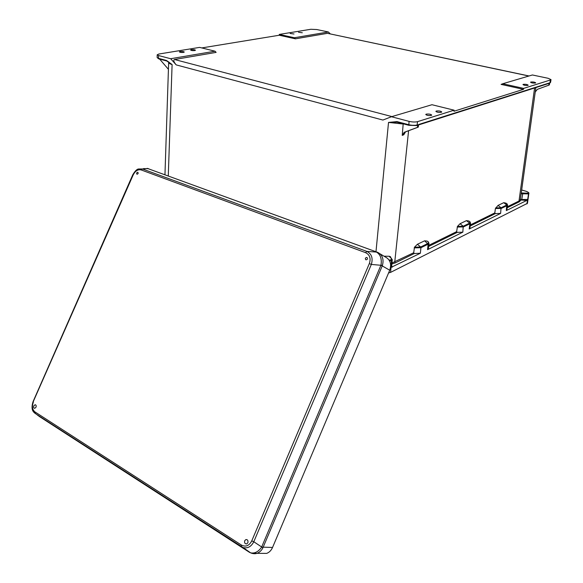 <?xml version="1.0" encoding="UTF-8"?>
<svg xmlns="http://www.w3.org/2000/svg" width="583" height="583" viewBox="0 0 583 583"><rect width="100%" height="100%" fill="white"/><g stroke="black" fill="none" stroke-linecap="round" stroke-linejoin="round"><path stroke-width="0.87" d="M436.31 111.04L435.865 111.36C436.835 112.279 438.649 112.585 441.309 112.293L441.746 111.98C440.784 111.062 438.97 110.748 436.31 111.04M523.257 84.353L522.966 84.55C523.906 85.307 525.553 85.577 527.906 85.373L528.191 85.176C527.251 84.426 525.611 84.149 523.257 84.353M290.196 33.493L294.014 33.982L290.196 33.493M191.326 49.686L190.597 50.029C191.253 50.546 192.638 50.714 194.737 50.546L195.465 50.204C194.809 49.693 193.425 49.519 191.326 49.686M426.224 114.137C428.92 113.838 430.75 114.151 431.712 115.084L431.252 115.419C428.556 115.726 426.727 115.405 425.758 114.472L426.224 114.137M535.434 83.026L535.711 82.844C534.779 82.108 533.146 81.831 530.822 82.035L530.545 82.218C531.477 82.961 533.11 83.231 535.434 83.026M180.118 51.523L179.36 51.88C180.023 52.397 181.415 52.572 183.543 52.397L184.294 52.04C183.638 51.523 182.246 51.348 180.118 51.523M302.307 32.757L298.503 32.269L302.307 32.757M168.669 62.337L168.647 62.57C168.786 63.307 169.937 63.955 172.102 64.538L166.454 60.457L158.489 58.344L158.532 55.538L157.199 54.795L158.824 54.03L199.597 47.391L215.025 51.202L216.133 52.383L174.514 59.51C173.144 60.093 173.705 61.893 176.197 64.895L382.914 120.054L391.426 116.731L431.959 104.721L454.106 110.187L453.968 111.251L523.483 89.345L523.636 88.383L550.512 79.958L549.295 85.001L537.344 89.352L535.245 91.976L535.857 87.581L520.327 199.678L518.994 201.033L507.341 206.761M279.242 35.242L279.286 34.419L310.87 29.274L316.78 29.536L328.367 31.978L294.349 37.742L295.406 38.821L279.242 35.242L201.769 47.93M294.349 37.742L279.286 34.419M528.883 76.016L327.471 33.333L295.406 38.821M327.471 33.333L529.036 75.972M328.367 31.978L330.255 33.858M550.512 79.958L551.022 79.616L548.173 78.297L532.403 74.974L502.721 83.763L501.089 84.389L523.483 89.345M428.396 248.693L428.986 243.293L428.133 244.197L420.941 247.709L420.358 253.241L391.076 267.393L390.559 272.392L527.455 203.321M390.559 272.392L388.584 272.939M158.532 55.538L170.666 58.723L215.025 51.202M170.666 58.723L176.197 64.895M396.987 121.599L408.661 124.696C411.955 125.44 414.775 125.542 417.129 124.995L417.749 124.798L417.45 127.378L418.288 127.109L405.557 131.867L403.757 134.768L402.226 135.402L403.181 124.019L388.526 122.423L396.987 121.599L397.154 122.197L408.763 125.25M416.408 125.564L408.814 125.294L409.062 121.366L391.426 116.731M159.655 59.109L168.421 69.311M166.454 60.457L169.07 62.235L168.647 62.57L164.96 174.696M166.643 60.945L158.736 58.868L157.155 57.535M157.199 54.795L157.155 57.593L158.736 58.868L166.709 60.982L172.102 64.538L168.276 175.913M391.958 262.999L413.69 252.745L414.491 247.192L417.399 244.284L420.649 247.003L427.849 243.497C429.088 242.761 428.848 241.96 427.113 241.085L424.606 240.808L417.399 244.284M428.76 245.341L456.627 231.655L457.466 226.393L460.074 223.712L466.473 220.629L468.659 220.972C470.372 221.759 470.685 222.48 469.592 223.129L466.473 220.629M470.19 225.993L495.346 213.604L494.814 212.912L495.412 208.525L501.314 208.408L507.006 205.624L507.582 205.041L506.569 203.496M503.741 202.673L506.751 205.005C507.713 204.422 507.348 203.773 505.665 203.066L503.741 202.673L498.035 205.42L495.412 208.525M409.062 121.366C412.363 122.102 415.191 122.197 417.545 121.658L454.106 110.187M418.288 127.109L418.587 124.529L549.091 83.026L548.734 85.184L549.295 85.001M502.721 83.763L523.636 88.383M457.189 227.049L463.492 226.904L469.862 223.785L469.206 228.995L500.622 213.407L501.052 207.781L495.667 207.898M457.466 226.393L463.215 226.24L462.836 232.158L427.536 249.677L428.133 244.197L424.606 240.808M498.035 205.42L501.052 207.781L506.751 205.005L506.306 210.587L526.668 200.486L527.695 199.459L520.357 199.495M521.668 190.022L526.092 191.297C528.067 191.945 528.73 192.579 528.06 193.206L528.504 193.906L527.695 199.459M528.06 193.206L521.26 192.958M507.195 207.767L519.431 201.74L520.859 200.129L521.668 200.056L522.747 193.789L528.504 193.906L528.861 193.41M506.306 210.587L506.889 209.916M469.206 228.995L469.913 228.193M495.346 213.604L500.622 213.407M548.734 85.184L537.344 89.352M548.574 83.529L549.091 83.026M520.583 197.87L520.327 199.67L520.859 200.129M550.585 82.312L549.594 83.216L550.578 82.371L551.022 79.616M460.074 223.712L463.215 226.24L469.592 223.129L469.862 223.785L470.561 223.07L469.373 221.329M521.129 193.891L522.747 193.789L523.053 193.09M389.153 260.142L390.989 259.763C392.067 258.932 391.71 258.08 389.918 257.19L389.284 256.25L384.008 256.199M420.358 253.241L414.287 253.525L395.267 262.897L391.863 263.997M462.836 232.158L457.196 232.391L428.643 246.456M428.388 248.752L427.536 249.677M417.749 124.798L417.195 125.381M402.226 135.402L404.194 132.334L405.928 131.7M417.45 127.378L404.566 132.166M389.284 256.25L390.574 256.76L390.523 257.38M391.076 267.393L391.652 266.249L392.272 259.661L391.514 260.623L389.663 261.046M390.989 259.763L391.514 260.623L390.865 267.247M456.627 231.655L457.196 232.391M414.491 247.192L420.649 247.003L420.941 247.709L414.192 247.892M413.69 252.745L414.287 253.525M397.118 122.168L388.526 122.423L375.977 251.747M390.574 256.76L389.867 257.067M389.918 257.19L390.289 257.365M244.707 540.732L245.866 539.581C247.629 539.545 248.3 540.601 247.87 542.758L246.726 543.91C244.947 543.954 244.277 542.897 244.707 540.732M365.359 258.247C366.7 256.979 367.399 257.241 367.45 259.034C366.102 260.302 365.403 260.04 365.359 258.247M33.829 405.841C33.399 407.298 33.705 408.122 34.74 408.311L35.993 407.225C36.423 405.768 36.117 404.937 35.082 404.748L33.829 405.841M136.655 172.983C136.582 174.426 137.063 174.608 138.105 173.523C138.178 172.08 137.697 171.898 136.655 172.983M389.728 270.221L272.545 547.459C271.233 550.425 269.28 552.4 266.686 553.391L257.081 553.325C259.675 552.261 261.614 550.418 262.911 547.809L382.237 265.899L389.728 270.221C391.769 263.866 390.18 259.384 384.977 256.782L380.087 253.86M266.686 553.391L261.344 553.354M148.578 168.691L143.615 168.589M132.924 174.856L132.778 174.754C135.037 170.987 136.99 169.063 138.637 168.983L142.449 168.961L366.824 251.382L365.57 252.658C369.79 254.749 371.043 258.393 369.331 263.582L251.754 540.878L253.794 541.745C251.2 546.73 247.622 548.669 243.06 547.546L35.118 413.398L250.617 552.859C254.705 553.653 258.349 551.795 261.541 547.284L381.012 265.046C381.945 258.808 380.429 254.487 376.472 252.082L366.824 251.382C371.663 253.86 373.164 258.218 371.335 264.442L369.331 263.582M365.57 252.658L141.181 169.945L142.449 168.961L147.732 168.538L376.8 252.045M33.289 401.549L133.208 174.878L132.778 174.754L33.071 401.614C30.214 410.796 34.244 412.385 35.002 413.296L34.929 411.89C32.305 409.681 31.795 406.38 33.406 401.978M33.61 411.97L38.412 415.832M34.929 411.89L241.449 545.076L241.362 546.665L243.053 547.546M380.954 265.221L382.237 265.899L382.426 265.403C384 259.34 382.484 255.026 377.886 252.454L147.842 168.574M382.426 265.403L371.335 264.442L253.794 541.745L262.911 547.809M243.06 547.546L250.617 552.859C253.007 553.821 255.157 553.974 257.081 553.325L251.667 553.252M249.772 552.516L39.017 416.284M391.914 116.585L174.514 59.51M534.589 87.989L518.994 201.033L519.431 201.74M408.596 130.709L394.749 262.044L395.267 262.897M494.814 212.912L470.328 224.936M417.545 121.658L417.129 124.995L416.583 125.578M527.52 199.75L526.93 203.933M521.668 200.056L526.668 200.486M391.703 265.702L392.242 267.189M141.181 169.945C137.96 169.208 135.3 170.848 133.208 174.878M241.449 545.076C245.727 547.226 249.16 545.826 251.754 540.878M376.334 252.024L377.325 252.213M261.629 547.116L272.545 547.459M164.53 174.543L164.967 174.528M527.447 203.394L528.854 193.469C529.277 192.958 528.387 192.237 526.201 191.297M469.905 228.259L470.561 223.078M506.882 209.989L507.582 205.041M526.15 191.282L521.668 189.985M548.807 83.456L418.536 124.959M405.557 131.875L404.194 132.334M396.753 122.102L408.814 125.294L417.457 125.301M392.272 259.661L390.195 257.227M427.601 241.333L428.986 243.293M246.879 539.61L245.866 539.581M147.098 168.378L147.907 168.538M35.527 404.828L35.082 404.748"/></g></svg>
